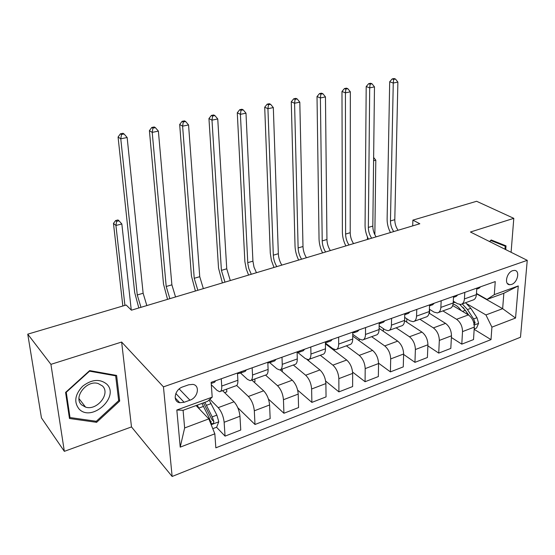 <?xml version="1.0" encoding="UTF-8"?>
<svg xmlns="http://www.w3.org/2000/svg" width="555" height="555" viewBox="0 0 555 555"><rect width="100%" height="100%" fill="white"/><g stroke="black" fill="none" stroke-linecap="round" stroke-linejoin="round"><path stroke-width="0.83" d="M512.695 270.673C506.562 272.484 503.989 284.68 509.684 284.722L511.571 284.438C517.669 282.585 520.243 270.445 514.506 270.403L512.695 270.673M172.133 476.467L520.479 337.253L527.25 260.337L163.447 386.863L172.133 476.467L131.493 426.927L121.635 342.046L50.928 364.351L64.338 451.347L131.493 426.927M64.338 451.347L41.452 417.894L27.75 334.159L50.928 364.351M27.75 334.159L126.179 305.021L131.41 310.19L419.823 223.748L412.885 220.141L412.705 225.878M184.121 402.285L189.949 400.183C198.01 397.651 200.313 385.337 192.849 384.386L188.665 384.802L182.782 386.87C174.652 389.346 172.3 401.702 179.709 402.708L184.121 402.285L175.824 393.495M214.834 433.816L180.208 447.143L176.83 410.006L212.204 397.151L207.535 401.369L183.088 410.291L184.635 427.96L208.84 418.879L214.834 433.816L215.839 447.829L491.008 339.625L474.164 329.337M476.447 293.796L502.65 308.67L503.843 293.269L487.006 299.416L494.29 294.643L495.247 281.579L211.143 382.353L212.204 397.151M494.29 294.643L518.266 285.936L515.546 318.05L491.917 327.145L491.008 339.625M511.093 252.289L513.798 218.337L476.606 201.278L412.885 220.141M513.798 218.337L470.425 232.018L527.25 260.337M121.635 342.046L163.447 386.863M487.006 299.416L476.467 293.435M464.806 292.381L464.424 298.937C464.146 302.128 462.925 303.967 460.754 304.452L457.445 303.689L453.296 301.226M441.169 300.761L440.864 307.394C440.621 310.62 439.435 312.465 437.319 312.93L434.059 312.118L429.383 309.211M416.777 309.412L416.541 316.121C416.34 319.389 415.202 321.241 413.128 321.678L409.937 320.811L404.678 317.391M391.58 318.348L391.435 325.14C391.275 328.435 390.186 330.294 388.167 330.711L385.038 329.788L379.148 325.764M365.551 327.582L365.488 334.45C365.377 337.787 364.337 339.653 362.38 340.042L359.321 339.056L352.744 334.318M338.64 337.128L338.675 344.079C338.612 347.451 337.627 349.324 335.733 349.685L332.75 348.637L325.41 343.052M310.807 347L310.946 354.034C310.925 357.448 310.009 359.321 308.178 359.654L305.285 358.537L297.855 352.55M281.995 357.219L282.245 364.337C282.287 367.792 281.427 369.665 279.678 369.963L276.876 368.777L269.681 362.609M252.164 367.798L252.525 375.007C252.629 378.496 251.838 380.376 250.173 380.64L247.475 379.377L240.53 373.029M221.251 378.767L221.736 386.058C221.903 389.589 221.188 391.469 219.607 391.698L217.019 390.359L211.316 384.761M196.068 405.559L208.84 418.879M209.88 399.253L218.212 407.647C221.459 411.449 223.436 416.319 224.137 422.272L225.059 436.126L216.547 427.246M222.548 390.63L234.03 401.785C237.325 405.525 239.302 410.346 239.961 416.257L240.752 430.028L225.059 436.126M236.666 385.461L248.369 396.471C251.713 400.148 253.69 404.921 254.315 410.797L254.995 424.492L237.79 407.717M251.81 380.05L263.646 390.81C267.031 394.425 269.015 399.149 269.591 404.983L270.16 418.602L254.995 424.492M265.505 375.09L277.5 385.676C280.927 389.235 282.911 393.911 283.452 399.711L283.917 413.26L268.447 399.094M280.157 369.859L292.263 380.203C295.732 383.706 297.716 388.333 298.215 394.099L298.569 407.564L283.917 413.26M293.345 365.017L305.659 375.236C309.163 378.683 311.154 383.276 311.619 389L311.875 402.396L297.653 390.13M306.957 359.501L319.93 369.949C323.475 373.342 325.459 377.879 325.889 383.567L326.049 396.887L311.875 402.396M320.291 355.269L332.889 365.141C336.462 368.485 338.453 372.988 338.848 378.642L338.911 391.885L325.66 381.091M325.424 343.822L346.695 360.029C350.309 363.317 352.293 367.771 352.654 373.39L352.626 386.558L338.911 391.885M346.375 345.834L359.231 355.38C362.873 358.62 364.864 363.032 365.19 368.624L365.079 381.722L352.591 372.086M352.737 336.08L372.592 350.427C376.269 353.618 378.26 357.989 378.552 363.539L378.35 376.561L365.079 381.722M371.635 336.691L384.733 345.925C388.438 349.074 390.422 353.403 390.692 358.918L390.408 371.878L378.552 363.185M379.107 328.373L397.678 341.131C401.411 344.225 403.395 348.519 403.631 354L403.263 366.883L390.408 371.878M396.124 327.832L409.437 336.767C413.197 339.826 415.182 344.079 415.39 349.525L414.946 362.346L403.624 354.43M404.581 320.728L421.98 332.119C425.768 335.13 427.745 339.341 427.926 344.759L427.406 357.503L414.946 362.346M419.864 319.243L433.379 327.894C437.187 330.863 439.165 335.04 439.324 340.423L438.734 353.105L427.884 345.869M429.105 313.117L445.54 323.385C449.37 326.312 451.347 330.447 451.479 335.803L450.813 348.408L438.734 353.105M442.897 310.911L456.592 319.291C460.442 322.177 462.419 326.278 462.523 331.599L461.795 344.142L451.388 337.502M452.713 305.548L468.385 314.921C472.256 317.765 474.234 321.831 474.31 327.117L473.512 339.591L461.795 344.142M467.109 303.918L485.93 314.942L502.65 308.67L515.546 318.05M211.261 421.731L210.387 420.822M237.464 373.015L237.88 380.258C238.012 383.776 237.262 385.649 235.639 385.898L220.467 391.386M224.622 392.649L226.794 391.858L226.62 389.159M253.947 381.993L254.988 381.611L254.856 378.94M267.808 362.248L268.107 369.408C268.176 372.884 267.357 374.757 265.644 375.041L251.082 380.307M282.287 371.677L282.197 369.054M297.105 351.863L297.293 358.932C297.3 362.366 296.412 364.24 294.622 364.559L280.636 369.616M308.691 360.896L308.663 359.543M325.397 341.825L325.48 348.811C325.438 352.21 324.488 354.076 322.622 354.423L309.184 359.286M334.318 350.6L334.311 349.504M352.744 332.126L352.73 339.029C352.64 342.386 351.627 344.253 349.699 344.627L336.774 349.303M359.175 340.735L359.189 338.959M379.197 322.746L379.086 329.573C378.947 332.889 377.886 334.748 375.895 335.151L363.463 339.653M383.311 331.259L383.359 328.643M404.782 313.665L404.588 320.415C404.408 323.697 403.298 325.549 401.251 325.979L389.284 330.308M406.739 322.143L406.843 318.799M429.556 304.882L429.286 311.549C429.064 314.796 427.898 316.641 425.803 317.099L414.28 321.269M429.494 313.36L429.66 309.385M453.553 296.37L453.206 302.961C452.942 306.173 451.742 308.011 449.599 308.49L438.492 312.507M491.917 327.145L485.93 314.942M476.807 288.121L476.391 294.643C476.093 297.813 474.851 299.644 472.659 300.144L461.961 304.015M183.088 410.291L176.83 410.006M184.635 427.96L180.208 447.143M518.266 285.936L503.843 293.269M96.626 422.327L119.7 401.057L116.606 375.423L89.667 370.594L65.587 392.399L69.465 418.498L96.626 422.327L95.758 421.203M505.737 249.618L506.021 245.858L491.196 239.961L489.565 241.557M118.555 399.69L119.7 401.057M215.68 380.744L214.57 382.263L211.219 383.456M140.977 307.324L137.265 294.962L120.775 138.819L118.076 137.036L134.678 292.513L138.805 307.976M146.832 305.569L143.128 293.248L127.15 137.515L120.775 138.819L121.524 134.497L124.077 133.984L122.988 133.276L120.442 133.79L121.524 134.497M120.442 133.79L118.076 137.036M127.15 137.515L124.077 133.984M212.773 428.682L216.658 427.204L218.781 421.71L216.873 415.133L209.117 399.947M199.21 408.834L197.261 405.122M201.951 403.409L209.256 417.991L210.886 422.702L211.781 423.742C213.12 423.763 213.807 423.042 213.841 421.585L212.211 416.881L204.892 402.333M203.477 402.854L211.975 419.642L213.841 421.585M131.257 310.037L121.843 223.977L115.933 225.469L113.463 223.374L122.835 306.013M124.91 305.396L115.933 225.469L116.626 221.376L118.992 220.786L118 219.96L115.634 220.55L116.626 221.376M115.634 220.55L113.463 223.374M121.843 223.977L118.992 220.786M246.378 369.852L245.178 371.385L240.835 372.932M238.435 373.522L240.593 373.015L241.779 371.482M238.865 372.516L237.526 374.105M169.872 298.666L166.202 286.498L152.223 132.381L149.399 130.661L163.51 284.132L167.548 299.36M175.54 296.967L171.883 284.84L158.383 131.119L152.223 132.381L152.916 128.143L155.386 127.643L154.248 126.963L151.786 127.463L152.916 128.143M151.786 127.463L149.399 130.661M158.383 131.119L155.386 127.643M276.008 359.342L274.725 360.889L270.556 362.373M268.259 362.956L270.299 362.464L271.575 360.916M268.759 361.915L267.857 363.31M197.857 290.279L194.236 278.305L182.609 126.158L179.674 124.5L191.454 276.015L195.402 291.014M203.345 288.628L199.738 276.695L188.561 124.944L182.609 126.158L183.261 121.996L185.648 121.517L184.468 120.858L182.082 121.344L183.261 121.996M182.082 121.344L179.674 124.5M188.561 124.944L185.648 121.517M304.639 349.192L303.28 350.746L299.263 352.168M297.126 352.73L298.999 352.265L300.352 350.711M297.633 351.676L297.126 352.668M224.976 282.148L221.41 270.361L211.989 120.144L208.951 118.548L218.538 268.141L222.395 282.918M230.304 280.552L226.745 268.8L217.747 118.964L211.989 120.144L212.6 116.057L214.91 115.593L213.682 114.961L211.386 115.426L212.6 116.057M211.386 115.426L208.951 118.548M217.747 118.964L214.91 115.593M332.306 339.376L330.87 340.936L327.013 342.31M325.41 342.747L326.735 342.407L328.158 340.846M251.283 274.26L248.848 268.689L247.814 263.486L240.412 114.33L237.283 112.783L244.866 261.523L246.26 268.946L248.578 275.072M256.445 272.713L254.01 267.163L252.927 261.148L245.99 113.185L240.412 114.33L240.988 110.313L243.215 109.862L241.959 109.252L239.732 109.703L240.988 110.313M239.732 109.703L237.283 112.783M245.99 113.185L243.215 109.862M106.678 384.053C99.706 378.6 91.679 379.342 82.591 386.273C74.856 394.612 73.725 402.243 79.192 409.16C91.984 422.473 120.144 396.492 106.678 384.053M102.404 385.919L98.096 383.498C86.635 379.78 72.948 397.519 81.634 404.886L85.553 407.113C97 411.033 110.875 393.53 102.404 385.919M96.313 421.28L70.013 417.547L66.26 392.274L89.57 371.17L115.662 375.839L118.673 400.668L96.313 421.28M69.153 416.375L70.013 417.547M115.065 375.152L115.662 375.839M491.133 240.024L505.21 246.205L504.981 249.237M489.697 241.626L490.842 240.502L505.21 246.205M359.064 329.885L357.566 331.453L353.847 332.771M352.744 333.09L355.054 331.307M276.792 266.615C274.711 263.119 273.546 259.31 273.317 255.189L267.926 108.697L264.707 107.205L270.285 253.108L271.388 260.378L273.983 267.461M281.808 265.117C279.713 261.634 278.561 257.832 278.339 253.718L273.324 107.587L267.926 108.697L268.46 104.749L270.625 104.312L269.328 103.723L267.17 104.16L268.46 104.749M267.17 104.16L264.707 107.205M273.324 107.587L270.625 104.312M384.955 320.7L383.394 322.275L379.814 323.544M379.176 323.738L381.07 322.08M301.559 259.192C299.45 255.765 298.306 252.012 298.125 247.939L294.573 103.237L291.271 101.794L295.024 245.921C295.204 250.77 296.412 255.487 298.646 260.066M306.422 257.735C304.313 254.322 303.169 250.576 302.995 246.51L299.804 102.169L294.573 103.237L295.073 99.359L297.168 98.936L295.843 98.367L293.748 98.79L295.073 99.359M293.748 98.79L291.271 101.794M299.804 102.169L297.168 98.936M410.02 311.813L408.404 313.388L404.956 314.616M404.755 314.692L406.26 313.145M325.605 251.991C323.482 248.619 322.351 244.922 322.212 240.898L320.395 97.951L317.016 96.556L319.042 238.941C319.174 243.735 320.353 248.39 322.594 252.893M330.329 250.569C328.199 247.218 327.075 243.534 326.944 239.51L325.459 96.917L320.395 97.951L320.859 94.142L322.892 93.733L321.532 93.178L319.507 93.587L320.859 94.142M319.507 93.587L317.016 96.556M325.459 96.917L322.892 93.733M434.301 303.197L432.629 304.778L429.514 305.888M429.514 305.854L430.659 304.487M348.963 244.984C346.82 241.682 345.703 238.04 345.612 234.057L345.425 92.831L341.977 91.478L342.386 232.156C342.456 236.902 343.614 241.487 345.862 245.914M353.549 243.61C351.405 240.322 350.295 236.687 350.212 232.712L350.337 91.825L345.425 92.831L345.862 89.078L347.825 88.682L346.445 88.148L344.482 88.543L345.862 89.078M344.482 88.543L341.977 91.478M350.337 91.825L347.825 88.682M457.833 294.851L456.113 296.432L453.497 297.362M453.511 297.189L454.302 296.106M371.656 238.185C369.505 234.938 368.402 231.345 368.347 227.411L369.699 87.856L366.196 86.552L365.065 225.566C365.093 230.263 366.231 234.786 368.471 239.136M376.123 236.846C373.966 233.613 372.863 230.034 372.821 226.1L374.472 86.885L369.699 87.856L370.109 84.173L372.017 83.784L370.608 83.271L368.7 83.652L370.109 84.173M368.7 83.652L366.196 86.552M374.472 86.885L372.017 83.784M480.644 286.762L478.882 288.343L476.745 289.106M476.773 288.69L477.224 287.976M393.724 231.574C391.559 228.382 390.47 224.844 390.456 220.946L393.259 83.035L389.693 81.772L387.119 219.163C387.099 223.804 388.216 228.265 390.463 232.545M398.067 230.269C395.895 227.092 394.806 223.561 394.799 219.676L397.886 82.091L393.259 83.035L393.634 79.407L395.486 79.032L394.057 78.532L392.205 78.907L393.634 79.407M392.205 78.907L389.693 81.772M397.886 82.091L395.486 79.032M474.192 328.935L476.558 328.033L478.597 323.267L476.974 317.682L470.82 308.323L465.617 302.69M461.309 310.689C458.784 307.206 456.043 304.973 453.102 303.987M473.755 324.689L475.129 322.885L473.602 318.945L467.449 309.558L462.253 303.911M454.344 301.851L453.241 302.267M463.113 307.442L468.892 315.254M453.234 302.413L455.475 302.517M459.859 304.494L465.312 310.342L468.26 314.845M374.847 234.696L375.804 160.18L373.591 160.735M367.459 237.013L367.438 239.448M375.804 160.18L373.633 157.488M234.03 401.785L218.212 407.647M263.646 390.81L248.369 396.471M292.263 380.203L277.5 385.676M319.93 369.949L305.659 375.236M346.695 360.029L332.889 365.141M372.592 350.427L359.231 355.38M397.678 341.131L384.733 345.925M421.98 332.119L409.437 336.767M445.54 323.385L433.379 327.894M468.385 314.921L456.592 319.291M239.961 416.257L224.137 422.272M237.88 380.258L221.736 386.058M268.107 369.408L252.525 375.007M269.591 404.983L254.315 410.797M297.293 358.932L282.245 364.337M298.215 394.099L283.452 399.711M325.48 348.811L310.946 354.034M325.889 383.567L311.619 389M352.73 339.029L338.675 344.079M352.654 373.39L338.848 378.642M379.086 329.573L365.488 334.45M378.552 363.539L365.19 368.624M404.588 320.415L391.435 325.14M403.631 354L390.692 358.918M429.286 311.549L416.541 316.121M427.926 344.759L415.39 349.525M453.206 302.961L440.864 307.394M451.479 335.803L439.324 340.423M476.391 294.643L464.424 298.937M474.31 327.117L462.523 331.599M179.196 388.944L189.949 400.183M137.265 294.962L143.128 293.248M211.177 424.707L218.732 421.842M206.488 405.296L211.136 403.589M198.85 408.091L203.539 406.371M212.211 416.881L216.873 415.133M208.326 418.338L209.256 417.991M166.202 286.498L171.883 284.84M194.236 278.305L199.738 276.695M221.41 270.361L226.745 268.8M247.759 262.661L252.927 261.148M273.317 255.189L278.339 253.718M298.125 247.939L302.995 246.51M322.212 240.898L326.944 239.51M345.612 234.057L350.212 232.712M368.347 227.411L372.821 226.1M390.456 220.946L394.799 219.676M474.248 325.015L478.549 323.392M467.449 309.558L470.82 308.323M462.475 311.383L465.312 310.342M473.602 318.945L476.974 317.682M473.547 321.928L475.129 322.885M507.367 283.48L509.684 284.722M175.172 397.866L179.709 402.708M210.928 422.854L211.781 423.742M78.977 398.58L85.553 407.113"/></g></svg>
